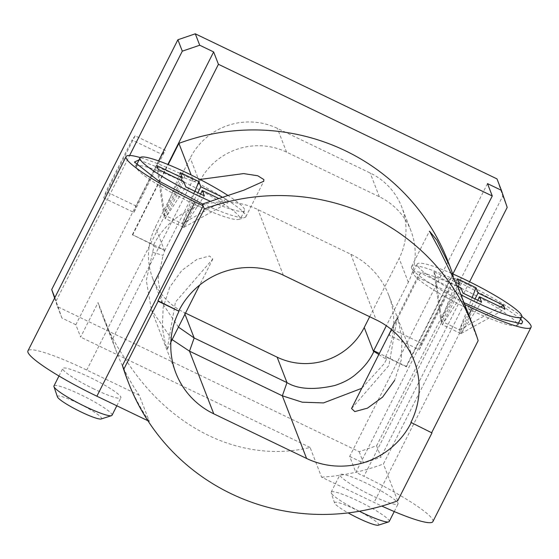 <?xml version="1.0" encoding="UTF-8"?>
<svg xmlns="http://www.w3.org/2000/svg" width="559" height="559" viewBox="0 0 559 559"><rect width="100%" height="100%" fill="white"/><g stroke="black" fill="none" stroke-linecap="round" stroke-linejoin="round"><path stroke-width="0.42" stroke-dasharray="2.79 2.1" d="M169.712 287.207L163.144 307.394L162.348 327.77L165.282 343.603L167.197 349.193L175.456 302.056L212.755 259.027L209.548 255.98L196.929 259.397L181.836 270.416L169.712 287.207M351.604 408.538L388.889 365.516L397.149 318.357L399.07 323.947L401.998 339.725L401.194 360.178L394.64 380.365M153.949 246.484L161.984 248.895L132.371 234.654L153.445 245.177L153.949 246.484L146.29 280.429L151.447 309.896L175.84 372.93M172.116 339.613L151.447 309.896M378.827 354.497L386.521 359.388L384.173 363.692L361.743 388.316M147.89 420.731L149.372 421.444L139.247 395.29A210.785 206.697 -21.2 0 1 117.215 353.574A210.785 206.697 -21.2 0 1 112.331 339.418L193.037 179.649M127.34 379.729A210.785 206.697 158.8 0 0 149.372 421.444M139.247 395.29L86.764 370.051A71.559 9.489 26.8 0 0 27.95 350.863M453.971 278.096L355.838 472.355L363.965 476.261L462.111 281.953L453.992 278.047M310.098 447.459L124.985 358.438C169.468 428.9 242.159 463.858 310.098 447.459L321.6 477.176L374.083 502.415A71.559 9.489 26.8 0 0 381.832 506.063M432.897 521.603A71.559 9.489 26.8 0 0 363.965 476.261M321.6 477.176A210.785 206.697 158.8 0 0 383.411 463.97L464.117 304.201M386.521 359.388L385.507 356.775L406.393 366.816L406.211 366.341L452.867 273.98M487.483 183.611L349.675 456.424L355.838 472.355M397.673 500.822L383.411 463.97M132.371 234.654L167.833 164.451M158.588 160.922L75.835 324.744L80.622 337.105L98.07 302.566A210.785 206.697 158.8 0 0 102.954 316.722A210.785 206.697 158.8 0 0 124.985 358.438L80.622 337.105M112.331 339.418L98.07 302.566M406.211 366.341L379.365 353.435M385.507 356.775A78.064 76.555 158.8 0 0 388.694 295.117A78.064 76.555 158.8 0 0 350.779 254.226L257.951 209.59A78.064 76.555 158.8 0 0 153.445 245.177M54.607 298.094L57.493 306.632L359.178 451.707L376.598 445.775L502.779 195.985L496.986 178.894M420.578 273.065L389.176 335.225L419.348 349.731L450.75 287.571L420.578 273.065L417.482 277.264L391.433 328.832L389.176 335.225M369.681 316.722L399.119 258.454A65.054 63.796 158.8 0 0 401.767 207.068A65.054 63.796 158.8 0 0 370.17 172.997L277.348 128.353A65.054 63.796 158.8 0 0 190.256 158.015L155.367 227.08A65.054 63.796 158.8 0 0 152.712 278.459A65.054 63.796 158.8 0 0 184.309 312.537L185.504 313.11M103.736 197.956L133.908 212.469L165.303 150.308L135.138 135.795L103.736 197.956L105.986 191.569L132.043 140.002L162.208 154.508L136.158 206.075L105.986 191.569M419.348 349.731L421.598 343.345L447.647 291.77L450.75 287.571M376.598 445.775L381.014 457.192L469.609 281.799M507.195 207.403L502.779 195.985M152.39 252.235L163.067 255.379L164.598 250.914M178.44 327.092L162.487 303.453L157.98 279.276L163.074 255.379M164.598 250.802L199.458 181.787A65.054 63.796 -21.2 0 1 286.55 152.132L379.372 196.775A65.054 63.796 -21.2 0 1 410.97 230.846A65.054 63.796 -21.2 0 1 408.315 282.225L386.339 325.736M161.984 248.895L164.625 250.746M193.121 179.691L184.917 175.743A71.559 9.489 26.8 0 0 140.218 157.568M94.129 389.071A32.527 4.311 -153.2 0 1 62.818 369.178A32.527 4.311 -153.2 0 1 62.79 368.465A32.527 4.311 -153.2 0 1 93.772 379.275A32.527 4.311 -153.2 0 1 120.863 397.798A32.527 4.311 -153.2 0 1 94.129 389.071M202.882 203.923A62.454 8.28 26.8 0 0 244.835 217.486A62.454 8.28 26.8 0 0 245.841 216.752A62.454 8.28 26.8 0 0 245.785 215.376A62.454 8.28 26.8 0 0 194.155 181.361L193.707 181.591L191.15 174.967M132.56 235.129L168.189 164.598M75.835 324.744L61.916 318.043L54.838 297.633M61.916 318.043L57.493 306.632M359.178 451.707L363.602 463.125L381.014 457.192M349.675 456.424L363.602 463.125M406.393 366.816L452.748 275.049A211.435 207.333 158.8 0 0 448.045 261.493M452.685 273.903L454.663 279.989L452.748 275.049M521.861 316.534A71.559 9.489 26.8 0 0 462.111 281.953M478.148 340.669L463.355 302.44L459.079 289.995M464.033 304.166L464.683 304.48M371.323 495.281A32.527 4.311 -153.2 0 1 340.019 475.388A32.527 4.311 -153.2 0 1 339.991 474.675A32.527 4.311 -153.2 0 1 370.966 485.491A32.527 4.311 -153.2 0 1 398.057 504.008A32.527 4.311 -153.2 0 1 371.323 495.281M56.124 300.952L129.618 155.465M135.138 135.795L132.043 140.002M162.208 154.508L165.303 150.308M133.908 212.469L136.158 206.075M417.482 277.264L447.647 291.77M421.598 343.345L391.433 328.832M378.366 525.181A24.722 3.277 26.8 0 0 358.172 510.814A24.722 3.277 26.8 0 0 334.631 503.086A24.722 3.277 26.8 0 0 334.652 503.142A24.722 3.277 26.8 0 0 348.159 512.903M389.218 521.505A32.527 4.311 26.8 0 0 389.197 520.785A32.527 4.311 26.8 0 0 360.01 501.926A32.527 4.311 26.8 0 0 331.152 492.172A32.527 4.311 26.8 0 0 331.152 492.814A32.527 4.311 26.8 0 0 331.18 492.884A32.527 4.311 26.8 0 0 359.36 511.247M460.923 294.754A58.548 7.763 -153.2 0 1 417.238 264.03A58.548 7.763 -153.2 0 1 452.161 273.672M461.175 288.22A57.926 7.686 -153.2 0 1 516.928 323.647A57.926 7.686 -153.2 0 1 516.67 325.289A57.926 7.686 -153.2 0 1 516.048 325.604A57.926 7.686 -153.2 0 1 461.804 305.661A57.926 7.686 -153.2 0 1 413.562 273.84A57.926 7.686 -153.2 0 1 413.45 273.141A57.926 7.686 -153.2 0 1 461.175 288.22M457.625 286.264L435.426 275.587L433.952 271.786L456.046 282.407M460.951 287.864L442.351 324.702L460.909 333.632L481.544 302.028M435.426 275.587L442.351 324.702L462.978 293.098M433.952 271.786L440.876 320.894L442.351 324.702M457.458 278.829L440.876 320.894L458.226 286.55M440.876 320.894L459.442 329.824L472.173 297.521M475.059 298.904L459.442 329.824L460.909 333.632L505.05 309.071M500.591 306.926L459.442 329.824M460.909 333.632L477.791 300.218M227.583 195.231A58.548 7.763 -153.2 0 1 244.562 210.617A58.548 7.763 -153.2 0 1 210.121 201.184M183.974 182.01A57.926 7.686 -153.2 0 1 239.734 217.437A57.926 7.686 -153.2 0 1 239.476 219.079A57.926 7.686 -153.2 0 1 238.847 219.394A57.926 7.686 -153.2 0 1 184.61 199.451A57.926 7.686 -153.2 0 1 136.368 167.63A57.926 7.686 -153.2 0 1 136.249 166.931A57.926 7.686 -153.2 0 1 183.974 182.01M222.119 197.006L226.374 199.053L227.848 202.861L218.331 198.284M183.757 181.654L165.15 218.492L183.715 227.422L204.342 195.818M158.232 169.377L165.15 218.492L185.784 186.888M156.758 165.576L163.675 214.684L165.15 218.492M180.257 172.619L163.675 214.684L181.025 180.34M163.675 214.684L182.241 223.614L194.979 191.311M197.858 192.694L182.241 223.614L183.715 227.422L227.848 202.861M226.374 199.053L182.241 223.614M183.715 227.422L200.59 194.008M194.155 181.361L200.045 179.453M454.712 279.905L496.497 301.692L520.695 318.944M463.977 302.643L463.397 302.349M454.502 279.472A62.454 8.28 26.8 0 0 411.543 266.643A62.454 8.28 26.8 0 0 411.55 267.887A62.454 8.28 26.8 0 0 463.229 302.028M138.967 159.937L193.756 181.5M101.165 418.971A24.722 3.277 26.8 0 0 80.978 404.604A24.722 3.277 26.8 0 0 57.43 396.876M112.024 415.295A32.527 4.311 26.8 0 0 111.996 414.575A32.527 4.311 26.8 0 0 82.809 395.716A32.527 4.311 26.8 0 0 53.95 385.962M184.917 175.743L86.764 370.051M468.756 314.997L374.083 502.415M350.779 254.226L360.143 278.431M360.157 278.438L376.172 319.853M164.584 250.886L155.367 227.08M184.952 314.193L184.309 312.537M199.458 181.787L190.256 158.015M286.55 152.132L277.348 128.353M379.372 196.775L370.17 172.997M408.315 282.225L399.119 258.454M283.35 275.21L257.951 209.59M170.865 342.094L167.26 349.228M388.694 295.117L414.093 360.737M212.811 259.055L199.64 285.118M162.396 303.474L152.712 278.459M410.97 230.846L401.767 207.068M397.1 318.33L391.433 329.544M117.215 353.574L102.954 316.722M334.631 503.086L331.152 492.814M394.249 511.548L398.057 504.008M331.152 492.172L339.991 474.675M417.238 264.03L414.331 269.787L413.45 273.148M516.67 325.289L518.025 323.906M244.562 210.617L241.656 216.375L239.476 219.079M136.249 166.938L136.564 165.024M516.048 325.604L521.694 323.808M413.562 273.84L411.55 267.887M411.543 266.643L429.459 231.174M238.847 219.394L244.835 217.486M136.368 167.63L134.467 162.019M245.841 216.752L263.757 181.284M116.817 405.792L120.863 397.798M58.981 376.011L62.79 368.465"/><path stroke-width="0.84" d="M394.64 380.365L382.587 397.128L367.48 408.147L354.804 411.599L351.604 408.538M361.743 388.316L323.514 402.913L302.244 402.187L282.337 395.807L189.508 351.171L172.116 339.613M431.974 432.918L410.907 422.394L431.974 432.918L397.673 500.822A210.785 206.697 -21.2 0 1 128.724 383.299A210.785 206.697 -21.2 0 1 123.832 369.143L158.141 301.231L157.952 300.756L179.027 311.272A78.064 76.555 158.8 0 0 175.84 372.93A78.064 76.555 158.8 0 0 213.755 413.821L306.584 458.457L282.337 395.807L286.984 382.615L194.162 337.971L178.44 327.092M411.089 422.87A78.064 76.555 -21.2 0 1 306.584 458.457M203.141 205.852L122.456 365.572A210.785 206.697 158.8 0 0 127.34 379.729L128.724 383.299M140.218 157.568A71.559 9.489 26.8 0 0 126.103 156.555L27.95 350.863A71.559 9.489 26.8 0 0 96.889 396.205L147.89 420.731M381.832 506.063A71.559 9.489 26.8 0 0 432.897 521.603L531.05 327.294A71.559 9.489 26.8 0 0 521.861 316.534M123.832 369.143L122.456 365.572M167.833 164.451L218.429 64.292L213.643 51.931L199.724 45.23L195.301 33.819L496.986 178.894L501.409 190.312L487.483 183.611L492.269 195.978L452.867 273.98M213.643 51.931L158.588 160.922M218.429 64.292L492.269 195.978M158.141 301.231L179.027 311.272M378.827 354.497L373.992 351.429L371.7 355.706C368.095 362.246 362.861 368.381 356.02 374.118C350.465 379.002 343.24 382.838 334.345 385.612C313.662 390.203 297.877 389.204 286.984 382.615L277.138 357.173A65.054 63.796 158.8 0 0 364.23 327.518L369.681 316.722M379.365 353.435L373.719 350.717M373.726 350.731L373.992 351.429M410.907 422.394A78.064 76.555 158.8 0 0 414.093 360.737A78.064 76.555 158.8 0 0 376.172 319.853L283.35 275.21A78.064 76.555 -21.2 0 0 178.838 310.797M54.838 297.633L51.707 289.541L54.607 298.094M51.707 289.541L177.888 39.752L182.304 51.162L199.724 45.23M195.301 33.819L177.888 39.752M185.504 313.11L277.138 357.173M469.609 281.799L507.195 207.403L501.409 190.312M386.339 325.736L373.468 351.213M157.952 300.756L204.314 208.982L202.4 204.042L243.829 190.193L263.708 181.263L263.869 179.579L257.748 175.764L243.591 173.583L200.045 179.453M126.103 156.555A71.559 9.489 26.8 0 0 195.035 201.897L203.162 205.803M191.15 174.967L178.915 143.363L168.189 164.598M464.683 304.48L472.236 308.107A71.559 9.489 26.8 0 0 531.05 327.294M431.793 432.442L478.148 340.669A211.435 207.333 -21.2 0 0 473.445 327.113L458.506 288.507L439.143 249L429.487 231.188L436.845 240.077L450.114 266.825L452.685 273.903M129.618 155.465L182.304 51.162M348.159 512.903A24.722 3.277 26.8 0 0 378.366 525.181L388.701 521.882A32.527 4.311 26.8 0 0 389.218 521.505L394.249 511.548M359.36 511.247A32.527 4.311 26.8 0 0 388.701 521.882M452.161 273.672A58.548 7.763 -153.2 0 1 465.361 279.731A58.548 7.763 -153.2 0 1 521.764 316.827A58.548 7.763 -153.2 0 1 460.923 294.754M456.046 282.407L459.484 284.063L457.458 278.829L476.023 287.759L478.05 292.993L503.575 305.263L505.05 309.071L479.517 296.794L481.544 302.028L462.978 293.098L460.951 287.864L457.625 286.264M458.226 286.55L459.484 284.063M472.173 297.521L476.023 287.759M478.05 292.993L475.059 298.904M503.575 305.263L500.591 306.926M477.791 300.218L479.517 296.794M210.121 201.184A58.548 7.763 -153.2 0 1 140.043 157.82A58.548 7.763 -153.2 0 1 188.159 173.521A58.548 7.763 -153.2 0 1 227.583 195.231M218.331 198.284L202.323 190.584L204.342 195.818L185.784 186.888L183.757 181.654L158.232 169.377L156.758 165.576L182.283 177.853L180.257 172.619L198.822 181.549L200.849 186.776L222.119 197.006M181.025 180.34L182.283 177.853M194.979 191.311L198.822 181.549M200.849 186.776L197.858 192.694M200.59 194.008L202.323 190.584M450.114 266.825L448.045 261.493A211.435 207.333 158.8 0 0 178.915 143.363M204.314 208.982A211.435 207.333 -21.2 0 1 473.445 327.113M459.079 289.995L458.506 288.5M520.695 318.944L522.637 321.704L521.694 323.808L501.437 319.21L463.977 302.643M202.442 203.951L158.623 180.948L134.467 162.019L138.967 159.937M58.981 376.011L53.95 385.962A32.527 4.311 26.8 0 0 53.95 386.604L57.43 396.876A24.722 3.277 26.8 0 0 57.451 396.932A24.722 3.277 26.8 0 0 78.148 410.523A24.722 3.277 26.8 0 0 101.165 418.971L111.5 415.672A32.527 4.311 26.8 0 0 112.024 415.295L116.817 405.792M53.95 386.604A32.527 4.311 26.8 0 0 53.978 386.674A32.527 4.311 26.8 0 0 81.216 404.562A32.527 4.311 26.8 0 0 111.5 415.672M184.952 314.193L194.162 337.971L189.508 351.171L213.755 413.821M96.889 396.205L195.035 201.897M364.23 327.518L373.44 351.311M472.236 308.107L468.756 314.997M199.64 285.118L170.865 342.094M391.433 329.544L351.548 408.51M521.764 316.827L518.025 323.906M140.043 157.82L136.564 165.024"/></g></svg>

